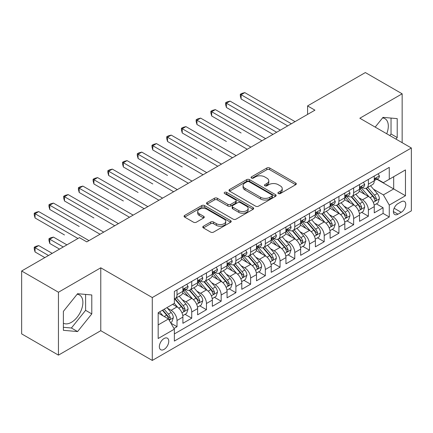<?xml version="1.0" encoding="UTF-8"?>
<svg xmlns="http://www.w3.org/2000/svg" width="433" height="433" viewBox="0 0 433 433"><rect width="100%" height="100%" fill="white"/><g stroke="black" fill="none" stroke-linecap="round" stroke-linejoin="round"><path stroke-width="0.65" d="M278.327 193.556A1.429 0.828 0 0 0 280.351 193.556L295.701 184.696A2.046 1.18 0 0 0 296.296 183.863A2.046 1.18 0 0 0 295.701 183.029L269.694 168.009A2.046 1.18 0 0 0 266.804 168.009L251.454 176.875A1.429 0.828 0 0 0 251.032 177.46A1.429 0.828 0 0 0 251.454 178.044A1.429 0.828 0 0 0 253.478 178.044L255.465 176.897A6.538 3.773 0 0 1 264.709 176.897L266.874 178.147A6.538 3.773 0 0 1 268.79 180.815A6.538 3.773 0 0 1 266.874 183.484L264.888 184.631A1.429 0.828 0 0 0 264.471 185.216A1.429 0.828 0 0 0 264.888 185.8A1.429 0.828 0 0 0 266.912 185.8L268.898 184.653A6.538 3.773 0 0 1 278.148 184.653L280.313 185.903A6.538 3.773 0 0 1 282.229 188.571A6.538 3.773 0 0 1 280.313 191.245L278.327 192.387A1.429 0.828 0 0 0 277.91 192.972A1.429 0.828 0 0 0 278.327 193.556L278.327 192.387M63.38 323.186A16.238 9.374 120 0 0 71.402 322.325A16.238 9.374 120 0 0 82.01 308.015A16.238 9.374 120 0 0 79.52 295.003A16.238 9.374 120 0 0 77.123 294.272M164.064 349.393A6.663 3.848 120 0 0 168.415 343.521A6.663 3.848 120 0 0 167.392 338.184A6.663 3.848 120 0 0 164.064 338.514A6.663 3.848 120 0 0 159.712 344.387A6.663 3.848 120 0 0 160.73 349.723A6.663 3.848 120 0 0 164.064 349.393M382.555 117.933A16.238 9.374 -60 0 1 384.953 118.669A16.238 9.374 -60 0 1 386.718 133.759M203.375 226.237A2.046 1.18 0 0 0 202.779 227.071A2.046 1.18 0 0 0 203.375 227.904L210.671 232.115A2.046 1.18 0 0 0 213.561 232.115L230.61 222.275A2.046 1.18 0 0 0 231.211 221.442A2.046 1.18 0 0 0 230.61 220.603L204.603 205.588A2.046 1.18 0 0 0 201.713 205.588L184.664 215.434A2.046 1.18 0 0 0 184.068 216.267A2.046 1.18 0 0 0 184.664 217.101L193.481 222.189A2.046 1.18 0 0 0 196.371 222.189L203.667 217.978A2.046 1.18 0 0 0 204.262 217.144A2.046 1.18 0 0 0 203.667 216.311L199.294 213.788A5.467 3.155 0 0 1 197.692 211.553A5.467 3.155 0 0 1 201.069 208.641A5.467 3.155 0 0 1 207.023 209.323L224.148 219.206A5.467 3.155 0 0 1 225.745 221.442A5.467 3.155 0 0 1 222.373 224.354A5.467 3.155 0 0 1 216.413 223.672L213.561 222.021A2.046 1.18 0 0 0 210.671 222.021L203.375 226.237L203.375 227.904M100.77 267.805L58.45 292.243L21.65 270.993L21.65 333.881L58.45 355.13L100.77 330.698L152.286 360.44L152.286 297.552L100.77 267.805L100.77 330.698M402.149 142.674L402.149 93.804L359.834 118.236L411.35 147.983L152.286 297.552M402.149 93.804L365.349 72.56L307.576 105.917L307.576 114.415M21.65 270.993L79.423 237.641L86.784 241.89L314.937 110.166L307.576 105.917M255.605 206.173A2.046 1.18 0 0 0 258.496 206.173L275.545 196.333A2.046 1.18 0 0 0 276.146 195.499A2.046 1.18 0 0 0 275.545 194.661L249.538 179.646A2.046 1.18 0 0 0 246.648 179.646L229.598 189.492A2.046 1.18 0 0 0 229.003 190.325A2.046 1.18 0 0 0 229.598 191.159L255.605 206.173M225.187 193.865A1.429 0.828 0 0 1 226.638 194.071L226.638 192.371L253.078 207.634A2.046 1.18 0 0 1 253.678 208.468A2.046 1.18 0 0 1 253.078 209.301L236.028 219.147A2.046 1.18 0 0 1 233.138 219.147L207.131 204.132L207.131 202.46A2.046 1.18 0 0 0 206.536 203.299A2.046 1.18 0 0 0 207.131 204.132M207.131 202.46L214.427 198.249A2.046 1.18 0 0 1 217.317 198.249L227.866 204.338A2.046 1.18 0 0 0 230.757 204.338L235.595 201.545A2.046 1.18 0 0 0 236.196 200.712A2.046 1.18 0 0 0 235.595 199.878L224.613 193.535A1.429 0.828 0 0 1 224.197 192.956A1.429 0.828 0 0 1 225.079 192.192A1.429 0.828 0 0 1 226.638 192.371M173.963 328.463L177.016 326.704L170.905 323.175M167.43 308.166L171.127 310.299A8.324 4.806 60 0 1 177.016 320.496L182.905 317.097L182.905 323.299L191.732 318.201L185.037 314.336M182.152 299.668L185.849 301.801A8.324 4.806 60 0 1 191.732 311.998L197.621 308.599L197.621 314.802L206.454 309.703L199.759 305.839M196.869 291.171L200.566 293.303A8.324 4.806 60 0 1 206.454 303.501L212.343 300.101L212.343 306.304L221.171 301.206L214.476 297.341M211.591 282.673L215.288 284.806A8.324 4.806 60 0 1 221.171 295.003L227.06 291.604L227.06 297.807L235.893 292.708L229.198 288.843M226.307 274.17L230.004 276.308A8.324 4.806 60 0 1 235.893 286.505L241.782 283.106L241.782 289.309L250.615 284.21L243.914 280.346M241.029 265.673L244.726 267.81A8.324 4.806 60 0 1 250.615 278.008L256.498 274.609L256.498 280.811L265.332 275.713L258.636 271.843M255.746 257.175L259.443 259.307A8.324 4.806 60 0 1 265.332 269.51L271.22 266.111L271.22 272.314L280.054 267.215L273.353 263.345M270.468 248.677L274.165 250.81A8.324 4.806 60 0 1 280.054 261.012L285.937 257.608L285.937 263.816L294.77 258.718L288.075 254.848M285.19 240.18L288.881 242.312A8.324 4.806 60 0 1 294.77 252.509L300.659 249.11L300.659 255.318L309.492 250.214L302.791 246.35M299.907 231.682L303.603 233.815A8.324 4.806 60 0 1 309.492 244.012L315.381 240.613L315.381 246.815L324.209 241.717L317.513 237.852M314.629 223.184L318.32 225.317A8.324 4.806 60 0 1 324.209 235.514L330.098 232.115L330.098 238.318L338.931 233.219L332.23 229.355M329.345 214.687L333.042 216.819A8.324 4.806 60 0 1 338.931 227.016L344.82 223.617L344.82 229.82L353.647 224.722L346.952 220.857M344.067 206.189L347.764 208.322A8.324 4.806 60 0 1 353.647 218.519L359.536 215.12L359.536 221.323L368.369 216.224L368.369 210.021A8.324 4.806 -120 0 0 362.481 199.824L358.784 197.686M361.674 212.359L368.369 216.224M182.905 317.097A8.324 4.806 -120 0 0 177.016 306.9L172.599 304.35M197.621 308.599A8.324 4.806 -120 0 0 191.732 298.402L182.634 293.146M212.343 300.101A8.324 4.806 -120 0 0 206.454 289.904L197.351 284.649M227.06 291.604A8.324 4.806 -120 0 0 221.171 281.407L212.073 276.151M241.782 283.106A8.324 4.806 -120 0 0 235.893 272.909L226.789 267.654M256.498 274.609A8.324 4.806 -120 0 0 250.615 264.411L241.511 259.156M271.22 266.111A8.324 4.806 -120 0 0 265.332 255.908L256.228 250.653M285.937 257.608A8.324 4.806 -120 0 0 280.054 247.411L270.95 242.155M300.659 249.11A8.324 4.806 -120 0 0 294.77 238.913L285.666 233.658M315.381 240.613A8.324 4.806 -120 0 0 309.492 230.416L300.388 225.16M330.098 232.115A8.324 4.806 -120 0 0 324.209 221.918L315.105 216.662M344.82 223.617A8.324 4.806 -120 0 0 338.931 213.42L329.827 208.165M359.536 215.12A8.324 4.806 -120 0 0 353.647 204.923L344.549 199.667M401.196 201.778L397.954 203.645A6.452 3.724 120 0 0 393.738 209.334A6.452 3.724 120 0 0 394.728 214.503A6.452 3.724 120 0 0 397.954 214.183L401.196 212.316A6.452 3.724 120 0 0 405.407 206.628A6.452 3.724 120 0 0 404.422 201.459A6.452 3.724 120 0 0 401.196 201.778M152.286 360.44L411.35 210.871L411.35 147.983M158.175 324.918L168.475 318.969L174.364 329.167L174.364 341.063L389.272 216.987L389.272 205.09L383.384 194.893L373.506 189.189M174.364 329.167L158.175 338.514L158.175 312.68L174.364 303.333L174.364 291.431L389.272 167.36L389.272 179.257L405.461 169.909L405.461 195.743L389.272 205.09M185.768 289.52L185.849 289.563A8.324 4.806 60 0 0 190.011 289.975L195.9 286.576A8.324 4.806 -120 0 0 197.621 282.765L197.621 278.008M200.49 281.022L200.566 281.066A8.324 4.806 60 0 0 204.728 281.477L210.617 278.078A8.324 4.806 -120 0 0 212.343 274.268L212.343 269.51M215.206 272.525L215.288 272.568A8.324 4.806 60 0 0 219.45 272.979L225.339 269.58A8.324 4.806 -120 0 0 227.06 265.77L227.06 261.007M229.928 264.022L230.004 264.07A8.324 4.806 60 0 0 234.166 264.482L240.055 261.083A8.324 4.806 -120 0 0 241.782 257.272L241.782 252.509M244.645 255.524L244.726 255.573A8.324 4.806 60 0 0 248.888 255.984L254.777 252.585A8.324 4.806 -120 0 0 256.498 248.769L256.498 244.012M259.367 247.026L259.443 247.07A8.324 4.806 60 0 0 263.605 247.487L269.494 244.088A8.324 4.806 -120 0 0 271.22 240.272L271.22 235.514M274.089 238.529L274.165 238.572A8.324 4.806 60 0 0 278.327 238.989L284.216 235.59A8.324 4.806 -120 0 0 285.937 231.774L285.937 227.016M288.806 230.031L288.881 230.075A8.324 4.806 60 0 0 293.049 230.486L298.932 227.087A8.324 4.806 -120 0 0 300.659 223.276L300.659 218.519M303.528 221.534L303.603 221.577A8.324 4.806 60 0 0 307.766 221.988L313.654 218.589A8.324 4.806 -120 0 0 315.381 214.779L315.381 210.021M318.244 213.036L318.32 213.079A8.324 4.806 60 0 0 322.488 213.491L328.371 210.092A8.324 4.806 -120 0 0 330.098 206.281L330.098 201.524M332.966 204.538L333.042 204.582A8.324 4.806 60 0 0 337.204 204.993L343.093 201.594A8.324 4.806 -120 0 0 344.82 197.784L344.82 193.021M347.683 196.041L347.764 196.084A8.324 4.806 60 0 0 351.926 196.495L357.815 193.096A8.324 4.806 -120 0 0 359.536 189.286L359.536 184.523M174.364 333.924L383.086 213.42L383.086 207.726L374.258 212.825L374.258 206.622A8.324 4.806 -120 0 0 368.369 196.425L359.266 191.169M362.405 187.538L362.481 187.586A8.324 4.806 -120 0 0 366.643 187.998A8.324 4.806 -120 0 0 368.369 184.187L368.369 179.424M366.643 187.998L372.532 184.599A8.324 4.806 -120 0 0 374.258 180.788L374.258 176.025M177.016 289.904L177.016 294.662A8.324 4.806 60 0 1 175.289 298.472A8.324 4.806 60 0 1 174.364 298.813M175.289 298.472L181.178 295.073A8.324 4.806 -120 0 0 182.905 291.263L182.905 286.505M191.732 281.407L191.732 286.164A8.324 4.806 60 0 1 190.011 289.975M206.454 272.909L206.454 277.667A8.324 4.806 60 0 1 204.728 281.477M221.171 264.406L221.171 269.169A8.324 4.806 60 0 1 219.45 272.979M235.893 255.908L235.893 260.671A8.324 4.806 60 0 1 234.166 264.482M250.615 247.411L250.615 252.174A8.324 4.806 60 0 1 248.888 255.984M265.332 238.913L265.332 243.671A8.324 4.806 60 0 1 263.605 247.487M280.054 230.416L280.054 235.173A8.324 4.806 60 0 1 278.327 238.989M294.77 221.918L294.77 226.675A8.324 4.806 60 0 1 293.049 230.486M309.492 213.42L309.492 218.178A8.324 4.806 60 0 1 307.766 221.988M324.209 204.923L324.209 209.68A8.324 4.806 60 0 1 322.488 213.491M338.931 196.425L338.931 201.183A8.324 4.806 60 0 1 337.204 204.993M353.647 187.922L353.647 192.685A8.324 4.806 60 0 1 351.926 196.495M353.647 218.519L353.647 224.722M338.931 227.016L338.931 233.219M324.209 235.514L324.209 241.717M309.492 244.012L309.492 250.214M294.77 252.509L294.77 258.718M280.054 261.012L280.054 267.215M265.332 269.51L265.332 275.713M250.615 278.008L250.615 284.21M235.893 286.505L235.893 292.708M221.171 295.003L221.171 301.206M206.454 303.501L206.454 309.703M191.732 311.998L191.732 318.201M177.016 320.496L177.016 326.704M168.475 318.969L158.175 313.021M383.384 194.893L393.689 188.945L393.689 176.707L405.461 169.909M376.829 179.213L405.461 195.743M377.121 179.04L383.384 182.656L389.272 179.257M58.45 292.243L58.45 355.13M376.391 203.856L383.086 207.726M383.086 213.42L389.272 216.987M395.978 139.107L397.218 137.564L397.218 118.626L383.016 117.359L375.184 127.102M63.38 330.309L77.583 331.575L91.791 313.903L91.791 294.965L77.583 293.698L63.38 311.37L63.38 330.309M389.797 135.54L391.037 133.997L391.037 118.074M391.037 133.997L397.218 137.564M63.38 327.288L71.402 328.008L85.604 310.337L85.604 294.413M85.604 310.337L91.791 313.903M71.402 328.008L77.583 331.575M278.901 193.762L280.313 192.945A6.538 3.773 0 0 0 282.229 190.271L282.229 188.571M268.79 180.815L268.79 182.515A6.538 3.773 0 0 1 266.874 185.183L265.461 186.001M295.674 184.712L269.694 169.709A2.046 1.18 0 0 0 266.804 169.709L252.022 178.244M275.518 196.349L249.538 181.346A2.046 1.18 0 0 0 246.648 181.346L229.625 191.175M271.935 196.079A1.429 0.828 0 0 0 272.352 195.499A1.429 0.828 0 0 0 271.935 194.915L249.105 181.736A1.429 0.828 0 0 0 247.081 181.736L244.986 182.942A6.538 3.773 0 0 0 243.07 185.611A6.538 3.773 0 0 0 244.986 188.279L260.59 197.291A6.538 3.773 0 0 0 269.84 197.291L271.935 196.079L271.935 197.778A1.429 0.828 0 0 0 272.352 197.199L272.352 195.499M243.07 185.611L243.07 187.31A6.538 3.773 0 0 0 244.986 189.979L244.986 188.279M271.935 197.778L269.84 198.991A6.538 3.773 0 0 1 260.59 198.991L244.986 189.979M207.158 204.149L214.427 199.949L214.427 198.249M236.196 200.712L236.196 202.411A2.046 1.18 0 0 1 235.595 203.245L230.757 206.038A2.046 1.18 0 0 1 227.866 206.038L217.317 199.949A2.046 1.18 0 0 0 214.427 199.949M226.638 194.071L253.051 209.318M238.81 210.66A5.467 3.155 0 0 0 244.769 211.342A5.467 3.155 0 0 0 248.141 208.425A5.467 3.155 0 0 0 246.539 206.195L240.51 202.714A2.046 1.18 0 0 0 237.62 202.714L232.781 205.507A2.046 1.18 0 0 0 232.18 206.341A2.046 1.18 0 0 0 232.781 207.174L238.81 210.66L238.81 212.359A5.467 3.155 0 0 0 244.769 213.041A5.467 3.155 0 0 0 248.141 210.124L248.141 208.425M232.18 206.341L232.18 208.04A2.046 1.18 0 0 0 232.781 208.874L232.781 207.174M238.81 212.359L232.781 208.874M225.745 221.442L225.745 223.141A5.467 3.155 0 0 1 222.373 226.053A5.467 3.155 0 0 1 216.413 225.371L213.561 223.726A2.046 1.18 0 0 0 210.671 223.726L203.402 227.92M197.692 211.553L197.692 213.252A5.467 3.155 0 0 0 199.294 215.488L199.294 213.788M203.64 217.994L199.294 215.488M230.583 222.291L204.603 207.288A2.046 1.18 0 0 0 201.713 207.288L184.691 217.117M374.134 205.161L377.939 202.969L379.405 198.715A5.515 3.183 -120 0 0 377.262 193.54L370.534 185.752M369.187 196.961L361.501 188.063M364.813 194.368L360.353 189.205A13.217 7.632 -120 0 0 359.942 188.745M241.116 132.985L211.677 115.984L211.677 111.736L215.358 109.614L265.624 138.636M365.896 188.295L372.699 196.171A5.515 3.183 60 0 1 374.664 199.97L375.065 200.625L375.812 200.522L376.429 198.953A5.515 3.183 -120 0 0 374.464 195.153L367.736 187.365M366.296 188.166L373.603 196.631A2.809 1.624 60 0 1 374.312 197.729L376.429 198.953M378.155 173.774L379.405 175.944A5.515 3.183 60 0 1 378.263 178.38L375.471 179.998A5.515 3.183 -120 0 0 376.429 178.726L376.315 178.239M291.387 123.762L241.116 94.74L244.797 92.619L295.068 121.641M374.442 180.258L374.464 180.258A5.515 3.183 -120 0 0 375.471 179.998M375.72 178.315L376.429 178.726C376.082 177.893 375.492 178.234 374.664 179.744A5.515 3.183 60 0 1 374.258 180.529M287.707 125.889L241.116 98.989L241.116 94.74L240.31 94.275L241.782 93.425L244.797 92.619M241.116 98.989L240.31 95.974L240.31 94.275M359.412 213.658L363.217 211.466L364.689 207.218A5.515 3.183 -120 0 0 362.54 202.038L355.812 194.249M354.47 205.459L346.779 196.56M350.091 202.866L345.631 197.702A13.217 7.632 -120 0 0 345.22 197.242M226.399 141.483L196.961 124.487L196.961 120.233L200.641 118.112L250.907 147.133M351.174 196.793L357.977 204.668A5.515 3.183 60 0 1 359.942 208.468L360.343 209.123L361.09 209.02L361.712 207.45A5.515 3.183 -120 0 0 359.742 203.651L353.019 195.862M351.574 196.669L358.887 205.128A2.809 1.624 60 0 1 359.59 206.227L361.712 207.45M344.695 222.161L348.5 219.964L349.967 215.715A5.515 3.183 -120 0 0 347.818 210.535L341.096 202.747M339.748 213.956L332.062 205.058M335.375 211.369L330.915 206.2A13.217 7.632 -120 0 0 330.503 205.74M211.677 149.98L182.239 132.985L182.239 128.736L185.919 126.609L236.185 155.631M336.457 205.291L343.255 213.171A5.515 3.183 60 0 1 345.225 216.971L345.626 217.62L346.373 217.518L346.99 215.948A5.515 3.183 -120 0 0 345.025 212.148L338.297 204.36M336.858 205.166L344.165 213.626A2.809 1.624 60 0 1 344.874 214.725L346.99 215.948M329.973 230.659L333.778 228.462L335.25 224.213A5.515 3.183 -120 0 0 333.101 219.033L326.374 211.244M325.026 222.454L317.34 213.556M320.653 219.867L316.193 214.698A13.217 7.632 -120 0 0 315.781 214.238M196.961 158.478L167.522 141.483L167.522 137.234L171.203 135.107L221.469 164.129M321.735 213.788L328.539 221.669A5.515 3.183 60 0 1 330.503 225.469L330.904 226.123L331.651 226.015L332.273 224.446A5.515 3.183 -120 0 0 330.303 220.646L323.581 212.863M322.136 213.664L329.443 222.124A2.809 1.624 60 0 1 330.152 223.222L332.273 224.446M315.256 239.157L319.056 236.959L320.528 232.71A5.515 3.183 -120 0 0 318.379 227.531L311.657 219.742M310.309 230.957L302.624 222.053M305.936 228.364L301.471 223.195A13.217 7.632 -120 0 0 301.065 222.735M182.239 166.976L152.8 149.98L152.8 145.732L156.481 143.604L206.747 172.626M307.019 222.291L313.817 230.167A5.515 3.183 60 0 1 315.787 233.966L316.187 234.621L316.934 234.513L317.551 232.943A5.515 3.183 -120 0 0 315.587 229.144L308.859 221.36M307.414 222.161L314.726 230.621A2.809 1.624 60 0 1 315.435 231.72L317.551 232.943M363.439 182.271L364.689 184.442A5.515 3.183 60 0 1 363.547 186.883L360.749 188.496A5.515 3.183 -120 0 0 361.712 187.224L361.593 186.737M276.665 132.26L226.399 103.238L230.08 101.116L280.346 130.138M359.72 188.756L359.742 188.756A5.515 3.183 -120 0 0 360.749 188.496M360.998 186.812L361.712 187.224C361.366 186.396 360.776 186.731 359.942 188.247A5.515 3.183 60 0 1 359.536 189.032M272.985 134.387L226.399 107.487L226.399 103.238L225.588 102.773L227.06 101.923L230.08 101.116M226.399 107.487L225.588 104.472L225.588 102.773M348.717 190.769L349.967 192.939A5.515 3.183 60 0 1 348.825 195.38L346.032 196.993A5.515 3.183 -120 0 0 346.99 195.721L346.876 195.234M261.949 140.757L210.871 111.27L212.343 110.42L215.358 109.614M345.004 197.253L345.025 197.253A5.515 3.183 -120 0 0 346.032 196.993M346.281 195.31L346.99 195.721C346.644 194.893 346.054 195.234 345.225 196.744A5.515 3.183 60 0 1 344.82 197.529M211.677 115.984L210.871 112.97L210.871 111.27M334 199.272L335.25 201.437A5.515 3.183 60 0 1 334.108 203.878L331.31 205.491A5.515 3.183 -120 0 0 332.273 204.219L332.154 203.732M247.227 149.255L196.149 119.768L197.621 118.918L200.641 118.112M330.282 205.751L330.303 205.751A5.515 3.183 -120 0 0 331.31 205.491M331.559 203.808L332.273 204.219C331.927 203.391 331.337 203.732 330.503 205.242A5.515 3.183 60 0 1 330.098 206.027M196.961 124.487L196.149 121.467L196.149 119.768M319.278 207.77L320.528 209.935A5.515 3.183 60 0 1 319.386 212.376L316.593 213.989A5.515 3.183 -120 0 0 317.551 212.717L317.438 212.23M232.505 157.758L181.432 128.265L182.905 127.416L185.919 126.609M315.565 214.248L315.587 214.248A5.515 3.183 -120 0 0 316.593 213.989M316.837 212.311L317.551 212.717C317.205 211.889 316.615 212.23 315.787 213.74A5.515 3.183 60 0 1 315.381 214.524M182.239 132.985L181.432 129.965L181.432 128.265M300.534 247.654L304.339 245.457L305.812 241.208A5.515 3.183 -120 0 0 303.663 236.028L296.935 228.24M295.587 239.454L287.902 230.551M291.214 236.862L286.754 231.698A13.217 7.632 -120 0 0 286.343 231.238M167.522 175.473L138.084 158.478L138.084 154.229L141.764 152.102L192.03 181.124M292.297 230.789L299.1 238.664A5.515 3.183 60 0 1 301.065 242.464L301.465 243.119L302.212 243.01L302.835 241.446A5.515 3.183 -120 0 0 300.865 237.641L294.142 229.858M292.697 230.659L300.004 239.124A2.809 1.624 60 0 1 300.713 240.223L302.835 241.446M304.561 216.267L305.812 218.432A5.515 3.183 60 0 1 304.67 220.873L301.871 222.486A5.515 3.183 -120 0 0 302.835 221.22L302.716 220.727M217.788 166.256L166.71 136.763L168.183 135.913L171.203 135.107M300.843 222.746L300.865 222.746A5.515 3.183 -120 0 0 301.871 222.486M302.12 220.808L302.835 221.22C302.483 220.386 301.898 220.727 301.065 222.237A5.515 3.183 60 0 1 300.659 223.022M167.522 141.483L166.71 138.463L166.71 136.763M285.818 256.152L289.617 253.954L291.09 249.706A5.515 3.183 -120 0 0 288.941 244.526L282.219 236.743M280.871 247.952L273.185 239.054M276.498 245.359L272.032 240.196A13.217 7.632 -120 0 0 271.626 239.736M152.8 183.971L123.362 166.976L123.362 162.727L127.042 160.605L177.308 189.622M277.575 239.287L284.378 247.162A5.515 3.183 60 0 1 286.348 250.961L286.749 251.616L287.49 251.508L288.113 249.944A5.515 3.183 -120 0 0 286.148 246.144L279.42 238.356M277.975 239.157L285.287 247.622A2.809 1.624 60 0 1 285.996 248.721L288.113 249.944M289.839 224.765L291.09 226.93A5.515 3.183 60 0 1 289.948 229.371L287.155 230.984A5.515 3.183 -120 0 0 288.113 229.717L287.999 229.225M203.066 174.753L151.994 145.261L153.466 144.411L156.481 143.604M286.121 231.244L286.148 231.244A5.515 3.183 -120 0 0 287.155 230.984M287.398 229.306L288.113 229.717C287.766 228.884 287.176 229.225 286.348 230.735A5.515 3.183 60 0 1 285.937 231.52M152.8 149.98L151.994 146.96L151.994 145.261M271.096 264.65L274.901 262.452L276.373 258.203A5.515 3.183 -120 0 0 274.224 253.024L267.497 245.24M266.149 256.45L258.463 247.552M261.776 253.857L257.316 248.694A13.217 7.632 -120 0 0 256.904 248.233M138.084 192.474L108.645 175.473L108.645 171.224L112.32 169.103L162.591 198.125M262.858 247.784L269.662 255.659A5.515 3.183 60 0 1 271.626 259.459L272.027 260.114L272.774 260.011L273.391 258.441A5.515 3.183 -120 0 0 271.426 254.642L264.698 246.853M263.259 247.654L270.565 256.12A2.809 1.624 60 0 1 271.274 257.218L273.391 258.441M275.123 233.263L276.373 235.428A5.515 3.183 60 0 1 275.231 237.869L272.433 239.487A5.515 3.183 -120 0 0 273.391 238.215L273.277 237.722M188.35 183.251L137.272 153.764L138.744 152.914L141.764 152.102M271.404 239.741L271.426 239.741A5.515 3.183 -120 0 0 272.433 239.487M272.682 237.804L273.391 238.215C273.044 237.381 272.46 237.722 271.626 239.233A5.515 3.183 60 0 1 271.22 240.017M138.084 158.478L137.272 155.463L137.272 153.764M256.374 273.147L260.179 270.955L261.651 266.701A5.515 3.183 -120 0 0 259.502 261.521L252.78 253.738M251.432 264.947L243.747 256.049M247.059 262.355L242.594 257.191A13.217 7.632 -120 0 0 242.188 256.731M123.362 200.972L93.923 183.971L93.923 179.722L97.604 177.6L147.869 206.622M248.136 256.282L254.94 264.157A5.515 3.183 60 0 1 256.91 267.957L257.31 268.612L258.052 268.509L258.674 266.939A5.515 3.183 -120 0 0 256.704 263.14L249.982 255.351M248.537 256.152L255.849 264.617A2.809 1.624 60 0 1 256.558 265.716L258.674 266.939M260.401 241.76L261.651 243.925A5.515 3.183 60 0 1 260.509 246.366L257.711 247.985A5.515 3.183 -120 0 0 258.674 246.713L258.555 246.225M173.628 191.749L122.55 162.261L124.022 161.412L127.042 160.605M256.682 248.239L256.704 248.239A5.515 3.183 -120 0 0 257.711 247.985M257.96 246.301L258.674 246.713C258.328 245.879 257.738 246.22 256.91 247.73A5.515 3.183 60 0 1 256.498 248.515M123.362 166.976L122.55 163.961L122.55 162.261M241.657 281.645L245.462 279.453L246.934 275.204A5.515 3.183 -120 0 0 244.786 270.024L238.058 262.236M236.71 273.445L229.025 264.547M232.337 270.852L227.877 265.689A13.217 7.632 -120 0 0 227.466 265.229M108.64 209.469L79.201 192.469L79.201 188.22L82.882 186.098L133.153 215.12M233.419 264.779L240.223 272.655A5.515 3.183 60 0 1 242.188 276.454L242.588 277.109L243.335 277.006L243.952 275.437A5.515 3.183 -120 0 0 241.987 271.637L235.26 263.849M233.82 264.65L241.127 273.115A2.809 1.624 60 0 1 241.836 274.213L243.952 275.437M245.679 250.258L246.934 252.428A5.515 3.183 60 0 1 245.792 254.869L242.994 256.482A5.515 3.183 -120 0 0 243.952 255.21L243.839 254.723M158.911 200.246L107.833 170.759L109.305 169.909L112.32 169.103M241.966 256.742L241.987 256.742A5.515 3.183 -120 0 0 242.994 256.482M243.243 254.799L243.952 255.21C243.606 254.382 243.016 254.718 242.188 256.228A5.515 3.183 60 0 1 241.782 257.018M108.645 175.473L107.833 172.458L107.833 170.759M226.935 290.148L230.74 287.95L232.212 283.702A5.515 3.183 -120 0 0 230.064 278.522L223.341 270.733M221.994 281.943L214.303 273.044M217.615 279.35L213.155 274.186A13.217 7.632 -120 0 0 212.744 273.726M93.923 217.967L64.485 200.972L64.485 196.723L68.165 194.596L118.431 223.617M218.697 273.277L225.501 281.152A5.515 3.183 60 0 1 227.466 284.957L227.872 285.607L228.613 285.504L229.236 283.934A5.515 3.183 -120 0 0 227.265 280.135L220.543 272.346M219.098 273.153L226.41 281.612A2.809 1.624 60 0 1 227.114 282.711L229.236 283.934M230.962 258.755L232.212 260.926A5.515 3.183 60 0 1 231.07 263.367L228.272 264.98A5.515 3.183 -120 0 0 229.236 263.708L229.117 263.221M144.189 208.744L93.111 179.257L94.583 178.407L97.604 177.6M227.244 265.24L227.265 265.24A5.515 3.183 -120 0 0 228.272 264.98M228.521 263.296L229.236 263.708C228.889 262.88 228.299 263.215 227.466 264.731A5.515 3.183 60 0 1 227.06 265.516M93.923 183.971L93.111 180.956L93.111 179.257M212.219 298.646L216.024 296.448L217.49 292.199A5.515 3.183 -120 0 0 215.347 287.019L208.619 279.231M207.272 290.44L199.586 281.542M202.898 287.853L198.438 282.684A13.217 7.632 -120 0 0 198.027 282.224M79.201 226.464L49.763 209.469L49.763 205.22L53.443 203.093L103.709 232.115M203.981 281.775L210.784 289.655A5.515 3.183 60 0 1 212.749 293.455L213.15 294.104L213.897 294.002L214.514 292.432A5.515 3.183 -120 0 0 212.549 288.632L205.821 280.849M204.381 281.65L211.688 290.11A2.809 1.624 60 0 1 212.397 291.209L214.514 292.432M216.24 267.253L217.49 269.423A5.515 3.183 60 0 1 216.348 271.864L213.556 273.477A5.515 3.183 -120 0 0 214.514 272.205L214.4 271.718M129.472 217.242L78.395 187.754L79.867 186.904L82.882 186.098M212.527 273.737L212.549 273.737A5.515 3.183 -120 0 0 213.556 273.477M213.805 271.794L214.514 272.205C214.167 271.377 213.577 271.718 212.749 273.228A5.515 3.183 60 0 1 212.343 274.013M79.201 192.469L78.395 189.454L78.395 187.754M197.497 307.143L201.302 304.946L202.774 300.697A5.515 3.183 -120 0 0 200.625 295.517L193.897 287.728M192.55 298.938L184.864 290.04M188.176 296.351L183.716 291.182A13.217 7.632 -120 0 0 183.305 290.722M64.485 234.962L35.046 217.967L35.046 213.718L38.726 211.591L88.992 240.613M189.259 290.278L196.062 298.153A5.515 3.183 60 0 1 198.027 301.953L198.428 302.607L199.175 302.499L199.797 300.93A5.515 3.183 -120 0 0 197.827 297.13L191.105 289.347M189.659 290.148L196.972 298.608A2.809 1.624 60 0 1 197.675 299.706L199.797 300.93M201.524 275.756L202.774 277.921A5.515 3.183 60 0 1 201.632 280.362L198.834 281.975A5.515 3.183 -120 0 0 199.797 280.703L199.678 280.216M114.75 225.739L63.673 196.252L65.145 195.402L68.165 194.596M197.805 282.235L197.827 282.235A5.515 3.183 -120 0 0 198.834 281.975M199.083 280.292L199.797 280.703C199.451 279.875 198.861 280.216 198.027 281.726A5.515 3.183 60 0 1 197.621 282.511M64.485 200.972L63.673 197.951L63.673 196.252M182.78 315.641L186.585 313.443L188.052 309.194A5.515 3.183 -120 0 0 185.903 304.015L179.181 296.226M177.833 307.441L174.31 303.36M173.46 304.848L172.886 304.183M66.909 244.861L53.443 237.089L49.763 239.211L49.763 243.46L59.554 249.11M174.542 298.775L181.34 306.651A5.515 3.183 60 0 1 183.311 310.45L183.711 311.105L184.458 310.997L185.075 309.427A5.515 3.183 -120 0 0 183.11 305.628L176.383 297.844M174.943 298.646L182.25 307.105A2.809 1.624 60 0 1 182.959 308.209L185.075 309.427M49.763 243.46L48.956 240.445L48.956 238.745L63.234 246.989M48.956 238.745L50.428 237.896L53.443 237.089M170.613 322.666L171.863 321.941L173.335 317.692A5.515 3.183 -120 0 0 171.187 312.512L166.954 307.609M162.997 315.803L159.593 311.857M158.738 313.346L158.175 312.691M52.193 253.359L38.726 245.587L35.046 247.708L35.046 251.957L44.832 257.608M162.391 310.245L166.624 315.148A5.515 3.183 60 0 1 168.589 318.948L168.989 319.603L169.736 319.494L170.358 317.93A5.515 3.183 -120 0 0 168.388 314.125L164.156 309.227M162.732 310.05L167.528 315.608A2.809 1.624 60 0 1 168.237 316.707L170.358 317.93M35.046 251.957L34.234 248.943L34.234 247.243L48.512 255.486M34.234 247.243L35.706 246.393L38.726 245.587M186.802 284.254L188.052 286.419A5.515 3.183 60 0 1 186.91 288.86L184.117 290.473A5.515 3.183 -120 0 0 185.075 289.206L184.961 288.714M100.034 234.242L48.956 204.749L50.428 203.9L53.443 203.093M183.089 290.732L183.11 290.732A5.515 3.183 -120 0 0 184.117 290.473M184.366 288.795L185.075 289.206C184.729 288.373 184.139 288.714 183.311 290.224A5.515 3.183 60 0 1 182.905 291.008M49.763 209.469L48.956 206.449L48.956 204.749M77.951 238.491L34.234 213.247L35.706 212.397L38.726 211.591M35.046 217.967L34.234 214.947L34.234 213.247M171.127 310.299L177.016 306.9M185.849 301.801L191.732 298.402M200.566 293.303L206.454 289.904M215.288 284.806L221.171 281.407M230.004 276.308L235.893 272.909M244.726 267.81L250.615 264.411M259.443 259.307L265.332 255.908M274.165 250.81L280.054 247.411M288.881 242.312L294.77 238.913M303.603 233.815L309.492 230.416M318.32 225.317L324.209 221.918M333.042 216.819L338.931 213.42M347.764 208.322L353.647 204.923M362.481 199.824L368.369 196.425M368.369 184.187L374.258 180.788M177.016 294.662L182.905 291.263M191.732 286.164L197.621 282.765M206.454 277.667L212.343 274.268M221.171 269.169L227.06 265.77M235.893 260.671L241.782 257.272M250.615 252.174L256.498 248.769M265.332 243.671L271.22 240.272M280.054 235.173L285.937 231.774M294.77 226.675L300.659 223.276M309.492 218.178L315.381 214.779M324.209 209.68L330.098 206.281M338.931 201.183L344.82 197.784M353.647 192.685L359.536 189.286M368.369 210.021L374.258 206.622M394.133 208.241L401.196 212.316M393.391 211.548L397.954 214.183M280.313 192.945L280.313 191.245M264.888 185.8L264.888 184.631M266.874 185.183L266.874 183.484M251.454 178.044L251.454 176.875M266.804 169.709L266.804 168.009M269.694 169.709L269.694 168.009M295.701 184.696L295.701 183.029M229.598 191.159L229.598 189.492M246.648 181.346L246.648 179.646M249.538 181.346L249.538 179.646M275.545 196.333L275.545 194.661M260.59 198.991L260.59 197.291M269.84 198.991L269.84 197.291M217.317 199.949L217.317 198.249M227.866 206.038L227.866 204.338M230.757 206.038L230.757 204.338M235.595 203.245L235.595 201.545M253.078 209.301L253.078 207.634M210.671 223.726L210.671 222.021M213.561 223.726L213.561 222.021M216.413 225.371L216.413 223.672M203.667 217.978L203.667 216.311M184.664 217.101L184.664 215.434M201.713 207.288L201.713 205.588M204.603 207.288L204.603 205.588M230.61 222.275L230.61 220.603M373.289 202.335L379.373 198.823M374.464 195.153L377.262 193.54M370.063 197.692L372.699 196.171M379.373 175.879L374.258 178.829M358.573 210.833L364.651 207.32M359.742 203.651L362.54 202.038M355.347 206.189L357.977 204.668M343.851 219.331L349.934 215.818M345.025 212.148L347.818 210.535M340.625 214.687L343.255 213.171M329.134 227.828L335.212 224.321M330.303 220.646L333.101 219.033M325.908 223.184L328.539 221.669M314.412 236.326L320.496 232.819M315.587 229.144L318.379 227.531M311.186 231.682L313.817 230.167M364.651 184.377L359.536 187.332M349.934 192.874L344.82 195.83M335.212 201.372L330.098 204.327M320.496 209.87L315.381 212.825M299.696 244.824L305.774 241.316M300.865 237.641L303.663 236.028M296.47 240.18L299.1 238.664M305.774 218.367L300.659 221.323M284.974 253.321L291.057 249.814M286.148 246.144L288.941 244.526M281.748 248.683L284.378 247.162M291.057 226.87L285.937 229.82M270.257 261.824L276.335 258.312M271.426 254.642L274.224 253.024M267.031 257.18L269.662 255.659M276.335 235.368L271.22 238.318M255.535 270.322L261.613 266.809M256.704 263.14L259.502 261.521M252.309 265.678L254.94 264.157M261.613 243.866L256.498 246.815M240.818 278.82L246.897 275.307M241.987 271.637L244.786 270.024M237.593 274.176L240.223 272.655M246.897 252.363L241.782 255.313M226.096 287.317L232.175 283.804M227.265 280.135L230.064 278.522M222.871 282.673L225.501 281.152M232.175 260.861L227.06 263.816M211.374 295.815L217.458 292.302M212.549 288.632L215.347 287.019M208.149 291.171L210.784 289.655M217.458 269.358L212.343 272.314M196.658 304.312L202.736 300.805M197.827 297.13L200.625 295.517M193.432 299.668L196.062 298.153M202.736 277.856L197.621 280.811M181.936 312.81L188.019 309.303M183.11 305.628L185.903 304.015M178.71 308.166L181.34 306.651M169.179 320.176L173.297 317.8M168.388 314.125L171.187 312.512M164.242 316.523L166.624 315.148M188.019 286.354L182.905 289.309"/></g></svg>

